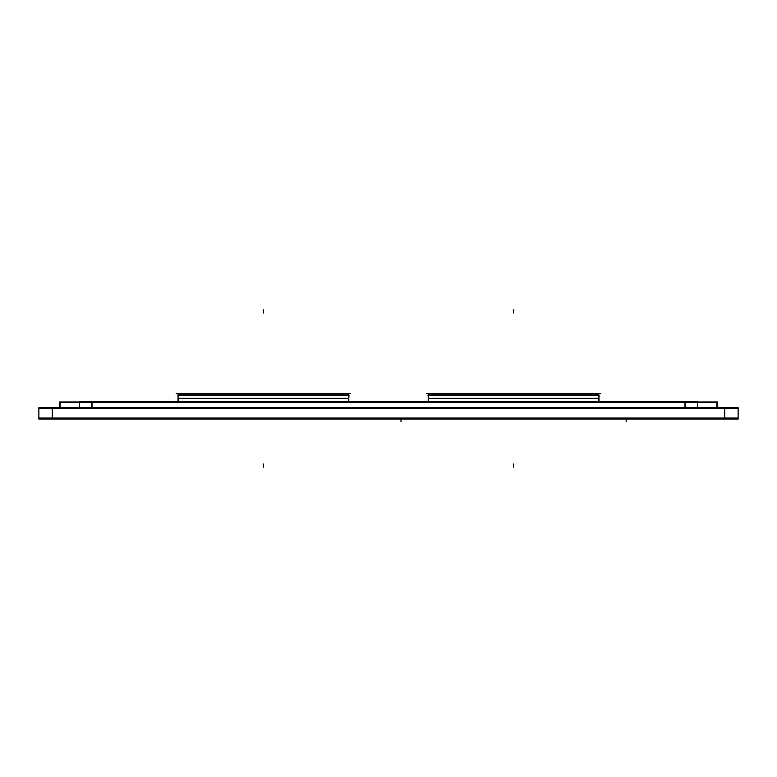 <?xml version="1.0" encoding="UTF-8"?>
<svg xmlns="http://www.w3.org/2000/svg" width="777" height="777" viewBox="0 0 777 777"><rect width="100%" height="100%" fill="white"/><g stroke="black" fill="none" stroke-linecap="round" stroke-linejoin="round"><path stroke-width="1.17" d="M429.778 393.657L428.515 394.92L429.778 393.657M597.416 393.657L598.678 394.92L597.416 393.657M598.805 401.631L598.805 394.92L428.214 394.92L428.389 401.631M598.98 401.631L598.98 395.425L598.98 401.631M428.214 401.631L428.214 395.425L428.214 401.631M179.584 393.657L178.321 394.92L179.584 393.657M347.222 393.657L348.484 394.92L347.222 393.657M348.815 395.425L348.786 394.92L178.02 394.92L178.195 401.631M348.786 401.631L348.786 395.425L348.786 401.631M178.02 401.631L178.02 395.396L178.02 401.631M38.85 408.673L738.15 408.673M52.302 407.653L52.302 419.075M738.15 407.653L738.15 419.075L38.85 419.075L38.85 407.653L738.15 407.653M724.698 407.653L724.698 419.075M38.85 418.055L738.15 418.055M429.681 398.348L597.513 398.348M426.427 393.657L600.767 393.657M428.69 394.92L430.157 393.453L597.212 393.453L598.513 394.92M599.018 395.425L428.185 395.425M179.487 398.348L347.319 398.348M176.233 393.657L350.573 393.657M178.487 394.92L179.953 393.453L347.008 393.453L348.31 394.92M348.611 401.631L348.99 395.425L347.008 393.453L348.99 395.425L177.816 395.425L179.788 393.453L177.982 395.425M684.984 407.653L684.984 401.942L717.511 401.942L717.511 407.653M685.605 407.653L685.605 401.942M716.88 407.653L716.88 401.942M717.511 402.418L684.984 402.418M59.489 402.418L92.016 402.418M59.489 407.653L59.489 401.942L92.016 401.942L92.016 407.653M91.395 401.942L91.395 407.653M60.12 401.942L60.12 407.653M79.507 407.653L79.507 401.631L697.493 401.631L697.493 407.653M697.493 402.418L79.507 402.418M626.184 419.075L626.184 421.804L626.184 419.075M513.597 467.152L513.597 464.024L513.597 467.152M513.597 309.848L513.597 312.976L513.597 309.848M263.403 467.152L263.403 464.024L263.403 467.152M263.403 309.848L263.403 312.976L263.403 309.848M401.01 419.075L401.01 421.804L401.01 419.075M597.212 393.453L599.184 395.425L597.212 393.453M429.992 393.453L428.01 395.425L429.992 393.453"/></g></svg>
